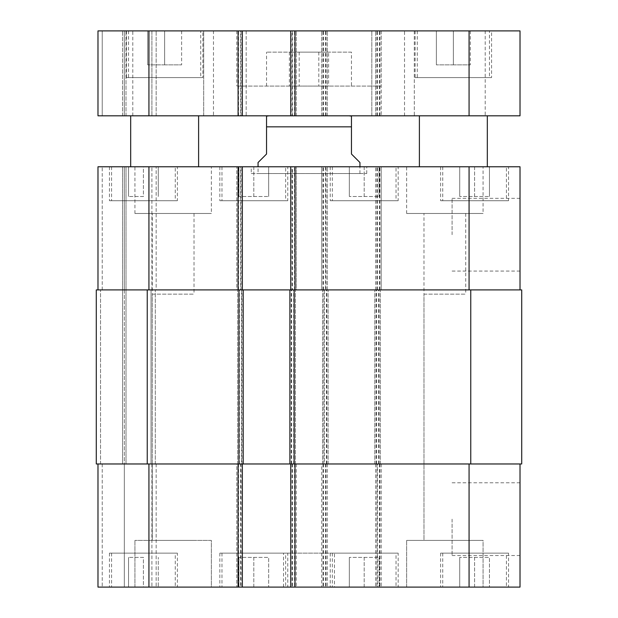 <?xml version="1.0" encoding="UTF-8"?>
<svg xmlns="http://www.w3.org/2000/svg" width="618" height="618" viewBox="0 0 618 618"><rect width="100%" height="100%" fill="white"/><g stroke="black" fill="none" stroke-linecap="round" stroke-linejoin="round"><path stroke-width="0.46" stroke-dasharray="3.09 2.32" d="M328.614 86.095L289.386 86.095L328.614 86.095L328.614 52.128L318.803 52.128L328.614 52.128M318.803 52.128L318.803 86.095L318.803 52.128L299.197 52.128L318.803 52.128M299.197 52.128L299.197 86.095L299.197 52.128L289.386 52.128L299.197 52.128M289.386 52.128L289.386 86.095M351.457 52.128L266.543 52.128L351.457 52.128L351.457 86.095L266.543 86.095L351.457 86.095M381.182 86.095L236.818 86.095L381.182 86.095L381.182 30.9L236.818 30.9L520.016 30.9L520.016 115.813L97.984 115.813L102.233 115.813L97.984 115.813L97.984 30.9L381.182 30.9L381.182 115.813L381.182 30.9M203.701 115.813L246.165 115.813L246.165 30.9L203.701 30.9L246.165 30.9L203.701 30.9L246.165 30.9L246.165 115.813L203.701 115.813L246.165 115.813L203.701 115.813L203.701 30.9L203.701 115.813M371.835 115.813L414.299 115.813L414.299 30.9L371.835 30.9L414.299 30.9L371.835 30.9L414.299 30.9L414.299 115.813L371.835 115.813L414.299 115.813L371.835 115.813L371.835 30.9L371.835 115.813M485.2 115.813L404.527 115.813L485.2 115.813L485.2 30.9L404.527 30.9L485.2 30.9M213.473 115.813L132.8 115.813L213.473 115.813L213.473 30.9L132.8 30.9L213.473 30.9M487.324 115.813L419.39 115.813L487.324 115.813M487.324 166.767L419.39 166.767L487.324 166.767M198.61 115.813L130.676 115.813L198.61 115.813M198.61 166.767L130.676 166.767L198.61 166.767M164.643 64.867L181.622 64.867L147.663 64.867L164.643 64.867L164.643 30.9L181.622 30.9L164.643 30.9L164.643 64.867M181.622 30.9L181.622 64.867L181.622 30.9M147.663 30.9L164.643 30.9L147.663 30.9L147.663 64.867L147.663 30.9M453.357 64.867L470.337 64.867L436.378 64.867L453.357 64.867L453.357 30.9L470.337 30.9L453.357 30.9L453.357 64.867M470.337 30.9L470.337 64.867L470.337 30.9M436.378 30.9L453.357 30.9L436.378 30.9L436.378 64.867L436.378 30.9M200.734 77.605L128.552 77.605L200.734 77.605L200.734 30.9L128.552 30.9L200.734 30.9M202.859 77.605L126.427 77.605L202.859 77.605L202.859 30.9L126.427 30.9L202.859 30.9M489.448 77.605L417.266 77.605L489.448 77.605L489.448 30.9L417.266 30.9L489.448 30.9M491.573 77.605L415.141 77.605L491.573 77.605L491.573 30.9L415.141 30.9L491.573 30.9M102.233 30.9L122.611 30.9L102.233 30.9L102.233 115.813L122.611 115.813L102.233 115.813L102.233 30.9M124.311 30.9L122.611 30.9L126.002 30.9L124.311 30.9L124.311 115.813L122.611 115.813L126.002 115.813L124.311 115.813L124.311 30.9M151.904 30.9L126.002 30.9L156.153 30.9L151.904 30.9L151.904 115.813L126.002 115.813L156.153 115.813L151.904 115.813L151.904 30.9M240.641 30.9L236.818 30.9L240.641 30.9L240.641 115.813L236.818 115.813L240.641 115.813M292.02 30.9L296.261 30.9L292.02 30.9L292.02 115.813L296.261 115.813L292.02 115.813M269.093 115.813L348.907 115.813L269.093 115.813M290.746 115.813L290.746 30.9M296.261 115.813L296.261 30.9L296.261 115.813M236.818 30.9L236.818 86.095M242.341 115.813L242.341 30.9M156.153 115.813L156.153 30.9L156.153 115.813M97.984 115.813L97.984 30.9L97.984 115.813M327.254 115.813L327.254 30.9L327.254 115.813M321.739 115.813L321.739 30.9L321.739 115.813M375.659 115.813L375.659 30.9L375.659 115.813M423.987 294.137L465.74 294.137L423.987 294.137L423.987 540.395L465.74 540.395L423.987 540.395L465.74 540.395L423.987 540.395L423.987 213.473L465.74 213.473L423.987 213.473M152.26 294.137L194.013 294.137L152.26 294.137L152.26 540.395L194.013 540.395L152.26 540.395L194.013 540.395L152.26 540.395L152.26 213.473L194.013 213.473L152.26 213.473M258.054 162.519L266.543 154.029L266.543 126.852L351.457 126.852L351.457 116.114L351.457 154.029L359.946 162.519M266.543 126.852L266.543 116.114L266.543 126.852M251.256 173.558L366.744 173.558L251.256 173.558L251.256 166.767L366.744 166.767L251.256 166.767M258.054 173.558L359.946 173.558L258.054 173.558L258.054 166.767M520.016 234.701L520.016 271.07L520.016 234.701M452.082 234.701L452.082 198.332L452.082 234.701M520.016 519.166L520.016 555.536L520.016 519.166M452.082 519.166L452.082 555.536L452.082 519.166M334.477 553.133L283.523 553.133L334.477 553.133L334.477 587.1L283.523 587.1L334.477 587.1M364.195 557.382L379.058 557.382L349.332 557.382L364.195 557.382L364.195 587.1L379.058 587.1L379.058 557.382L379.058 587.1L364.195 587.1L364.195 557.382M349.332 587.1L349.332 557.382L349.332 587.1L364.195 587.1L349.332 587.1M143.415 557.382L128.552 557.382L143.415 557.382L143.415 587.1L158.278 587.1L158.278 557.382L158.278 587.1L143.415 587.1L143.415 557.382M128.552 587.1L128.552 557.382L128.552 587.1L143.415 587.1L128.552 587.1M253.805 557.382L268.668 557.382L238.942 557.382L253.805 557.382L253.805 587.1L268.668 587.1L268.668 557.382L268.668 587.1L253.805 587.1L253.805 557.382M238.942 587.1L238.942 557.382L238.942 587.1L253.805 587.1L238.942 587.1M474.585 557.382L489.448 557.382L459.722 557.382L474.585 557.382L474.585 587.1L489.448 587.1L489.448 557.382L489.448 587.1L474.585 587.1L474.585 557.382M459.722 587.1L459.722 557.382L459.722 587.1L474.585 587.1L459.722 587.1M285.647 553.133L221.962 553.133L285.647 553.133L285.647 587.1L221.962 587.1L285.647 587.1M287.772 553.133L219.838 553.133L287.772 553.133L287.772 587.1L219.838 587.1L287.772 587.1M175.257 553.133L111.572 553.133L175.257 553.133L175.257 587.1L111.572 587.1L175.257 587.1M177.381 553.133L109.448 553.133L177.381 553.133L177.381 587.1L109.448 587.1L177.381 587.1M396.038 553.133L332.353 553.133L396.038 553.133L396.038 587.1L332.353 587.1L396.038 587.1M398.162 553.133L330.228 553.133L398.162 553.133L398.162 587.1L330.228 587.1L398.162 587.1M506.428 553.133L442.743 553.133L506.428 553.133L506.428 587.1L442.743 587.1L506.428 587.1M508.552 553.133L440.619 553.133L508.552 553.133L508.552 587.1L440.619 587.1L508.552 587.1M211.348 540.395L134.925 540.395L211.348 540.395L134.925 540.395L211.348 540.395L211.348 587.1L134.925 587.1L211.348 587.1L134.925 587.1L211.348 587.1L211.348 540.395M483.075 587.1L406.652 587.1L483.075 587.1L483.075 540.395L406.652 540.395L483.075 540.395L406.652 540.395L483.075 540.395L483.075 587.1L406.652 587.1L483.075 587.1M290.746 587.1L296.261 587.1L290.746 587.1L290.746 463.971L469.07 463.971L375.659 463.971L377.359 463.971L377.359 587.1L520.016 587.1L520.016 463.971L469.07 463.971L520.016 463.971M242.341 587.1L236.818 587.1L242.341 587.1L242.341 463.971L240.641 463.971L240.641 587.1M97.984 463.971L97.984 587.1L97.984 463.971L156.153 463.971L97.984 463.971L97.984 587.1L377.359 587.1M364.195 196.485L379.058 196.485L349.332 196.485L364.195 196.485L364.195 166.767L379.058 166.767L364.195 166.767L364.195 196.485M379.058 166.767L379.058 196.485L379.058 166.767M349.332 166.767L364.195 166.767L349.332 166.767L349.332 196.485L349.332 166.767M143.415 196.485L128.552 196.485L143.415 196.485L143.415 166.767L158.278 166.767L143.415 166.767L143.415 196.485M158.278 166.767L158.278 196.485L158.278 166.767M128.552 166.767L143.415 166.767L128.552 166.767L128.552 196.485L128.552 166.767M253.805 196.485L268.668 196.485L238.942 196.485L253.805 196.485L253.805 166.767L268.668 166.767L253.805 166.767L253.805 196.485M268.668 166.767L268.668 196.485L268.668 166.767M238.942 166.767L253.805 166.767L238.942 166.767L238.942 196.485L238.942 166.767M474.585 196.485L489.448 196.485L459.722 196.485L474.585 196.485L474.585 166.767L489.448 166.767L474.585 166.767L474.585 196.485M489.448 166.767L489.448 196.485L489.448 166.767M459.722 166.767L474.585 166.767L459.722 166.767L459.722 196.485L459.722 166.767M285.647 200.734L221.962 200.734L285.647 200.734L285.647 166.767L221.962 166.767L285.647 166.767M287.772 200.734L219.838 200.734L287.772 200.734L287.772 166.767L219.838 166.767L287.772 166.767M175.257 200.734L111.572 200.734L175.257 200.734L175.257 166.767L111.572 166.767L175.257 166.767M177.381 200.734L109.448 200.734L177.381 200.734L177.381 166.767L109.448 166.767L177.381 166.767M396.038 200.734L332.353 200.734L396.038 200.734L396.038 166.767L332.353 166.767L396.038 166.767M398.162 200.734L330.228 200.734L398.162 200.734L398.162 166.767L330.228 166.767L398.162 166.767M506.428 200.734L442.743 200.734L506.428 200.734L506.428 166.767L442.743 166.767L506.428 166.767M508.552 200.734L440.619 200.734L508.552 200.734L508.552 166.767L440.619 166.767L508.552 166.767M290.746 463.971L296.261 463.971L296.261 587.1L296.261 463.971L236.818 463.971L236.818 587.1L236.818 463.971L243.191 463.971L241.491 463.971L241.491 289.896L240.641 289.896L242.341 289.896L97.984 289.896L97.984 166.767L520.016 166.767L520.016 289.896L469.07 289.896L520.016 289.896M240.641 166.767L236.818 166.767L240.641 166.767L240.641 289.896M292.02 166.767L296.261 166.767L292.02 166.767L292.02 289.896L236.818 289.896L236.818 166.767L236.818 289.896L241.491 289.896M211.348 166.767L134.925 166.767L211.348 166.767L211.348 213.473L134.925 213.473L211.348 213.473M483.075 166.767L406.652 166.767L483.075 166.767L483.075 213.473L406.652 213.473L483.075 213.473M147.238 463.971L147.238 289.896L96.284 289.896L126.002 289.896L96.284 289.896L96.284 463.971L242.341 463.971M124.311 463.971L124.311 587.1L124.311 463.971L124.311 587.1L124.311 463.971L126.002 463.971L122.611 463.971L124.311 463.971L124.311 166.767L124.311 289.896L124.311 166.767L124.311 289.896L156.153 289.896L156.153 166.767L156.153 289.896L124.311 289.896L124.311 463.971M156.153 463.971L156.153 587.1L156.153 463.971M327.254 463.971L327.254 587.1L327.254 463.971M324.288 463.971L381.182 463.971L321.739 463.971L321.739 587.1L321.739 463.971L324.288 463.971L324.288 289.896L321.739 289.896L321.739 166.767L321.739 289.896L381.182 289.896L381.182 166.767L381.182 289.896L324.288 289.896M381.182 463.971L381.182 587.1L381.182 463.971M375.659 463.971L375.659 587.1L375.659 463.971M290.746 166.767L290.746 289.896L469.07 289.896L375.659 289.896L375.659 166.767L375.659 289.896L377.359 289.896L374.809 289.896L521.716 289.896L521.716 463.971L377.359 463.971M100.533 463.971L122.611 463.971L100.533 463.971L100.533 289.896L100.533 463.971M151.055 463.971L126.002 463.971L155.303 463.971L151.055 463.971L151.055 289.896L151.055 463.971M241.491 463.971L240.641 463.971M290.746 289.896L292.438 289.896L292.438 166.767M293.712 463.971L293.712 289.896L296.261 289.896L296.261 166.767L296.261 289.896L292.02 289.896M242.341 289.896L242.341 166.767M97.984 289.896L97.984 166.767L97.984 289.896L327.254 289.896L327.254 166.767L327.254 289.896L325.562 289.896L325.562 166.767M293.712 289.896L292.438 289.896M147.238 289.896L325.562 289.896M289.896 463.971L289.896 289.896M295.412 463.971L295.412 289.896L295.412 463.971M237.667 463.971L237.667 289.896L237.667 463.971M243.191 463.971L243.191 289.896M155.303 463.971L155.303 289.896L155.303 463.971M328.104 463.971L328.104 289.896L328.104 463.971M322.588 463.971L322.588 289.896L322.588 463.971M380.333 463.971L380.333 289.896L380.333 463.971M374.809 463.971L374.809 289.896L374.809 463.971M292.438 115.813L292.438 30.9M294.562 115.813L294.562 30.9M241.066 115.813L241.066 30.9M238.517 115.813L238.517 30.9M122.611 115.813L122.611 30.9L122.611 115.813M126.002 115.813L126.002 30.9L126.002 115.813M148.93 115.813L148.93 30.9M323.013 115.813L323.013 30.9M325.562 115.813L325.562 30.9M323.438 115.813L323.438 30.9M325.98 115.813L325.98 30.9M376.934 115.813L376.934 30.9M379.483 115.813L379.483 30.9M377.359 115.813L377.359 30.9M379.908 115.813L379.908 30.9M469.07 115.813L469.07 30.9M292.438 463.971L292.438 587.1M294.562 463.971L294.562 587.1M292.02 463.971L292.02 587.1M241.066 463.971L241.066 587.1M238.517 463.971L238.517 587.1M102.233 463.971L102.233 587.1L102.233 463.971M122.611 463.971L122.611 166.767L122.611 463.971M126.002 463.971L126.002 166.767L126.002 463.971M151.904 463.971L151.904 587.1L151.904 463.971M148.93 463.971L148.93 587.1M323.013 463.971L323.013 587.1M325.562 463.971L325.562 587.1M323.438 463.971L323.438 587.1M325.98 463.971L325.98 587.1M376.934 463.971L376.934 587.1M379.483 463.971L379.483 587.1M379.908 463.971L379.908 587.1M469.07 463.971L469.07 587.1M294.562 289.896L294.562 166.767M241.066 289.896L241.066 166.767M238.517 289.896L238.517 166.767M102.233 289.896L102.233 166.767L102.233 289.896M151.904 289.896L151.904 166.767L151.904 289.896M148.93 289.896L148.93 166.767M323.013 289.896L323.013 166.767M323.438 289.896L323.438 166.767M325.98 289.896L325.98 166.767M376.934 289.896L376.934 166.767M379.483 289.896L379.483 166.767M377.359 289.896L377.359 166.767M379.908 289.896L379.908 166.767M469.07 289.896L469.07 166.767M291.596 463.971L291.596 289.896M291.171 463.971L291.171 289.896M241.916 463.971L241.916 289.896M239.367 463.971L239.367 289.896M323.863 463.971L323.863 289.896M326.404 463.971L326.404 289.896M326.829 463.971L326.829 289.896M376.084 463.971L376.084 289.896M378.633 463.971L378.633 289.896M376.509 463.971L376.509 289.896M379.058 463.971L379.058 289.896M470.761 463.971L470.761 289.896M266.543 86.095L266.543 52.128M404.527 115.813L404.527 30.9M132.8 115.813L132.8 30.9M128.552 30.9L128.552 77.605M126.427 30.9L126.427 77.605M417.266 30.9L417.266 77.605M415.141 30.9L415.141 77.605M366.744 173.558L366.744 166.767M359.946 173.558L359.946 166.767M452.082 271.07L520.016 271.07M452.082 198.332L520.016 198.332M452.082 555.536L520.016 555.536M452.082 482.797L520.016 482.797M283.523 587.1L283.523 553.133M221.962 553.133L221.962 587.1M219.838 553.133L219.838 587.1M111.572 553.133L111.572 587.1M109.448 553.133L109.448 587.1M332.353 553.133L332.353 587.1M330.228 553.133L330.228 587.1M442.743 553.133L442.743 587.1M440.619 553.133L440.619 587.1M134.925 587.1L134.925 540.395L134.925 587.1M406.652 587.1L406.652 540.395L406.652 587.1M221.962 166.767L221.962 200.734M219.838 166.767L219.838 200.734M111.572 166.767L111.572 200.734M109.448 166.767L109.448 200.734M332.353 166.767L332.353 200.734M330.228 166.767L330.228 200.734M442.743 166.767L442.743 200.734M440.619 166.767L440.619 200.734M194.013 213.473L194.013 294.137M134.925 213.473L134.925 166.767M465.74 213.473L465.74 294.137M406.652 213.473L406.652 166.767"/><path stroke-width="0.93" d="M487.324 115.813L487.324 166.767M198.61 115.813L198.61 166.767M294.987 30.9L97.984 30.9L97.984 115.813L520.016 115.813L520.016 30.9L294.987 30.9L294.987 115.813M290.746 115.813L290.746 30.9M242.341 115.813L242.341 30.9M359.946 166.767L359.946 162.519L351.457 154.029L351.457 116.114L351.457 126.852L266.543 126.852L266.543 154.029L258.054 162.519L258.054 166.767M266.543 126.852L266.543 116.114L266.543 126.852M520.016 463.971L520.016 587.1L97.984 587.1L97.984 463.971M520.016 289.896L520.016 166.767L97.984 166.767L97.984 289.896M290.746 463.971L290.746 587.1M242.341 463.971L242.341 587.1M243.191 463.971L521.716 463.971L521.716 289.896L96.284 289.896L96.284 463.971L243.191 463.971L243.191 289.896M290.746 289.896L290.746 166.767M242.341 289.896L242.341 166.767M289.896 463.971L289.896 289.896M96.284 463.971L96.284 289.896L96.284 463.971M238.092 115.813L238.092 30.9M148.93 115.813L148.93 30.9M469.07 115.813L469.07 30.9M294.987 463.971L294.987 587.1M238.092 463.971L238.092 587.1M148.93 463.971L148.93 587.1M469.07 463.971L469.07 587.1M294.987 289.896L294.987 166.767M238.092 289.896L238.092 166.767M148.93 289.896L148.93 166.767M469.07 289.896L469.07 166.767M470.761 463.971L470.761 289.896M294.137 463.971L294.137 289.896M238.942 463.971L238.942 289.896M147.238 463.971L147.238 289.896M419.39 115.813L419.39 166.767M130.676 115.813L130.676 166.767M351.457 116.114L348.907 115.813M266.543 116.114L269.093 115.813"/></g></svg>
